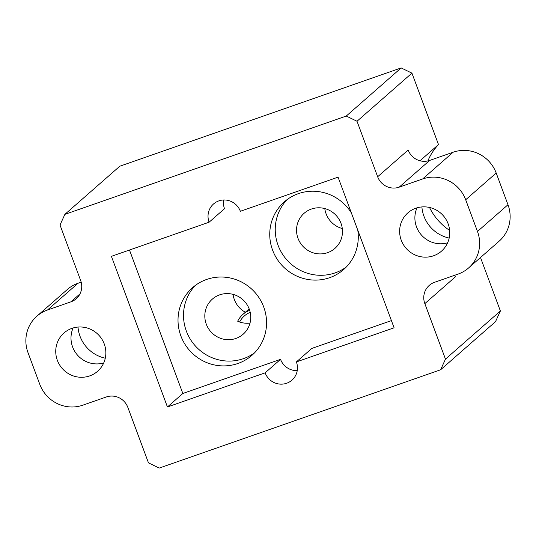 <?xml version="1.0" encoding="UTF-8"?>
<svg xmlns="http://www.w3.org/2000/svg" width="536" height="536" viewBox="0 0 536 536"><rect width="100%" height="100%" fill="white"/><g stroke="black" fill="none" stroke-linecap="round" stroke-linejoin="round"><path stroke-width="0.8" d="M391.414 320.608L311.798 348.427L296.388 361.927L394.087 327.798L338.062 177.155L240.363 211.285A16.985 16.489 -131.2 0 0 213.542 203.968A16.985 16.489 -131.2 0 0 209.1 222.206L111.408 256.335L167.433 406.978L182.836 393.478L280.536 359.348A16.985 16.489 -131.2 0 0 297.232 370.644M129.484 250.017L182.836 393.478M223.666 199.982A16.985 16.489 -131.2 0 0 224.51 208.698L209.1 222.206M245.354 312.247A23.35 22.673 48.8 0 1 233.066 294.371M249.675 310.317A23.35 22.673 -131.2 0 0 242.942 314.357A23.35 22.673 -131.2 0 0 237.689 321.211A23.35 22.673 -131.2 0 0 239.659 321.995A23.35 22.673 -131.2 0 0 250.017 323.087M206.286 324.153A23.35 22.673 -131.2 0 0 243.17 334.209A23.35 22.673 -131.2 0 0 248.429 327.349A23.35 22.673 -131.2 0 0 241.589 298.632A23.35 22.673 -131.2 0 0 212.39 299.088A23.35 22.673 -131.2 0 0 206.286 324.153M342.283 228.53A23.35 22.673 48.8 0 1 324.796 208.571M250.218 312.374A21.226 20.616 -131.2 0 0 244.342 315.952A21.226 20.616 -131.2 0 0 239.659 321.995M80.661 280.516A16.985 16.489 48.8 0 1 76.219 298.746A16.985 16.489 48.8 0 1 70.926 301.828L47.476 310.022A33.969 32.984 -131.2 0 0 36.883 316.193A33.969 32.984 -131.2 0 0 28.013 352.655L39.805 384.372A33.969 32.984 -131.2 0 0 82.859 405.162L106.309 396.975A16.985 16.489 48.8 0 1 127.836 407.373L148.479 462.87L159.246 468.069L440.605 369.78L495.519 321.647L500.39 310.987L445.476 359.12L424.834 303.617A16.985 16.489 48.8 0 1 429.269 285.387A16.985 16.489 48.8 0 1 434.569 282.298L458.012 274.11A33.969 32.984 -131.2 0 0 468.611 267.94A33.969 32.984 -131.2 0 0 477.482 231.472L465.69 199.761A33.969 32.984 -131.2 0 0 422.629 178.964L399.186 187.158A16.985 16.489 48.8 0 1 377.652 176.759L357.016 121.257L346.249 116.057L64.883 214.353L60.019 225.013L80.661 280.516M81.184 282.164L77.988 283.283A33.969 32.984 48.8 0 0 67.389 289.453L36.883 316.193M64.883 214.353L119.796 166.22L401.163 67.931L346.249 116.057M401.163 67.931L411.929 73.131L357.016 121.257M440.605 369.78L445.476 359.12M419.996 160.773L438.495 144.559A56.896 55.248 -131.2 0 0 427.869 160.934M429.517 207.465A56.896 55.248 -131.2 0 0 449.644 230.426M422.629 178.964L453.141 152.224A33.969 32.984 48.8 0 1 496.195 173.021L507.987 204.732A33.969 32.984 48.8 0 1 499.117 241.2L468.611 267.94M454.816 275.223A16.985 16.489 -131.2 0 0 455.339 276.877L424.834 303.617M411.929 73.131L438.495 144.559M480.504 257.515L500.39 310.987M377.652 176.759L408.164 150.02A16.985 16.489 -131.2 0 0 429.691 160.418L399.186 187.158M453.141 152.224L429.691 160.418M73.11 327.972A25.473 24.736 -131.2 0 0 72.608 346.953A25.473 24.736 -131.2 0 0 103.743 362.919M57.352 360.326A25.473 24.736 -131.2 0 0 97.592 371.287A25.473 24.736 -131.2 0 0 99.401 335.831A25.473 24.736 -131.2 0 0 64.012 332.977A25.473 24.736 -131.2 0 0 57.352 360.326M417.001 207.841A25.473 24.736 -131.2 0 0 416.499 226.822A25.473 24.736 -131.2 0 0 447.634 242.788M401.243 240.188A25.473 24.736 -131.2 0 0 441.483 251.156A25.473 24.736 -131.2 0 0 443.292 215.693A25.473 24.736 -131.2 0 0 407.903 212.839A25.473 24.736 -131.2 0 0 401.243 240.188M449.175 238.064A33.969 32.984 48.8 0 1 423.936 216.182A33.969 32.984 48.8 0 1 421.892 206.93M105.291 358.195A33.969 32.984 48.8 0 1 80.045 336.313A33.969 32.984 48.8 0 1 78.001 327.06M298.016 238.359A23.35 22.673 -131.2 0 0 334.9 248.409A23.35 22.673 -131.2 0 0 328.36 209.837A23.35 22.673 -131.2 0 0 304.113 213.288A23.35 22.673 -131.2 0 0 298.016 238.359M287.202 199.533A45.004 43.704 -131.2 0 0 278.084 245.321A45.004 43.704 -131.2 0 0 346.323 266.982M351.341 212.866A45.004 43.704 -131.2 0 0 284.355 201.817A45.004 43.704 -131.2 0 0 272.596 250.131A45.004 43.704 -131.2 0 0 343.683 269.507A45.004 43.704 -131.2 0 0 357.767 230.138M195.473 285.326A45.004 43.704 -131.2 0 0 194.916 345.452A45.004 43.704 -131.2 0 0 254.593 352.782M180.867 335.931A45.004 43.704 -131.2 0 0 251.954 355.308A45.004 43.704 -131.2 0 0 263.712 306.987A45.004 43.704 -131.2 0 0 192.625 287.618A45.004 43.704 -131.2 0 0 180.867 335.931M167.433 406.978L265.126 372.848A16.985 16.489 -131.2 0 0 291.953 380.158A16.985 16.489 -131.2 0 0 296.388 361.927M280.536 359.348L265.126 372.848M70.926 301.828L79.978 293.896M47.476 310.022L77.988 283.283M465.69 199.761L496.195 173.021M477.482 231.472L507.987 204.732M242.942 314.357L249.18 308.89"/></g></svg>
